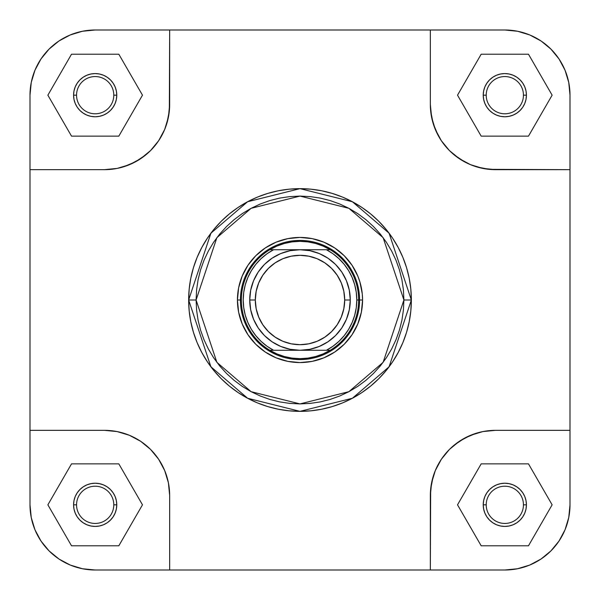 <?xml version="1.0" encoding="UTF-8"?>
<svg xmlns="http://www.w3.org/2000/svg" width="600" height="600" viewBox="0 0 600 600"><rect width="100%" height="100%" fill="white"/><g stroke="black" fill="none" stroke-linecap="round" stroke-linejoin="round"><path stroke-width="0.9" d="M562.305 64.448L559.02 58.965L565.043 70.23L567.195 76.252L568.748 82.455L570 95.168L570 504.825L568.748 517.545L565.043 529.77L559.02 541.035L550.965 550.852M64.448 37.695L58.965 40.98L70.23 34.957L76.252 32.805L82.455 31.253L95.168 30L504.825 30L517.545 31.253L529.77 34.957L541.035 40.98L550.852 49.035M37.695 535.553L40.98 541.035L34.957 529.77L32.805 523.748L31.253 517.545L30 504.832L30 95.175L31.253 82.455L34.957 70.23L40.98 58.965L49.035 49.148M535.553 562.305L541.035 559.02L529.77 565.043L523.748 567.195L517.545 568.748L504.832 570L95.175 570L82.455 568.748L70.23 565.043L58.965 559.02L49.148 550.965M362.565 300L359.587 300L362.565 300L362.265 293.865L359.873 281.835L357.803 276.06L352.02 265.237L344.243 255.757L334.763 247.98L323.94 242.197L312.202 238.635L300 237.435L287.798 238.635L276.06 242.197L265.237 247.98L255.757 255.757L247.98 265.237L242.197 276.06L238.635 287.798L237.435 300A62.565 62.565 0 0 1 300 237.435A62.565 62.565 0 0 1 362.565 300A62.565 62.565 0 0 1 300 362.565A62.565 62.565 0 0 1 237.435 300L238.635 312.202L242.197 323.94L247.98 334.763L255.757 344.243L265.237 352.02L276.06 357.803L287.798 361.365L300 362.565L312.202 361.365L323.94 357.803L334.763 352.02L344.243 344.243L352.02 334.763L357.803 323.94L361.365 312.202L362.565 300M240.413 300L237.435 300L240.413 300A59.588 59.588 0 0 1 300 240.413A59.588 59.588 0 0 1 359.587 300A59.588 59.588 0 0 0 300 240.413A59.588 59.588 0 0 0 240.413 300L241.343 300A58.657 58.657 0 0 1 330.21 249.728A58.657 58.657 0 0 1 358.657 300L356.79 300A56.79 56.79 0 0 1 326.415 350.272L330.21 350.272A58.657 58.657 0 0 0 358.657 300A58.657 58.657 0 0 1 269.79 350.272A58.657 58.657 0 0 1 241.343 300L240.413 300A59.588 59.588 0 0 0 300 359.587A59.588 59.588 0 0 0 359.587 300A59.588 59.588 0 0 1 300 359.587A59.588 59.588 0 0 1 240.413 300M113.79 504.825A18.622 18.622 0 0 0 95.175 486.21A18.622 18.622 0 0 0 76.552 504.825L73.575 504.825A21.6 21.6 0 0 1 95.175 483.225A21.6 21.6 0 0 1 116.775 504.825L113.79 504.825A18.622 18.622 0 0 1 95.175 523.447A18.622 18.622 0 0 1 76.552 504.825A18.622 18.622 0 0 1 95.175 486.21A18.622 18.622 0 0 1 113.79 504.825L116.775 504.825L116.355 509.04L115.125 513.09L113.13 516.825L110.445 520.102L107.175 522.787L103.44 524.783L99.39 526.013L95.175 526.425L90.96 526.013L86.91 524.783L83.175 522.787L79.898 520.102L77.213 516.825L75.218 513.09L73.988 509.04L73.575 504.825L73.988 500.61L75.218 496.56L77.213 492.825L79.898 489.555L83.175 486.87L86.91 484.875L90.96 483.645L95.175 483.225L99.39 483.645L103.44 484.875L107.175 486.87L110.445 489.555L113.13 492.825L115.125 496.56L116.355 500.61L116.775 504.825A21.6 21.6 0 0 1 95.175 526.425A21.6 21.6 0 0 1 73.575 504.825L76.552 504.825A18.622 18.622 0 0 0 95.175 523.447A18.622 18.622 0 0 0 113.79 504.825M523.447 504.825A18.622 18.622 0 0 0 504.825 486.21A18.622 18.622 0 0 0 486.21 504.825L483.225 504.825A21.6 21.6 0 0 1 504.825 483.225A21.6 21.6 0 0 1 526.425 504.825L523.447 504.825A18.622 18.622 0 0 1 504.825 523.447A18.622 18.622 0 0 1 486.21 504.825A18.622 18.622 0 0 1 504.825 486.21A18.622 18.622 0 0 1 523.447 504.825L526.425 504.825L526.013 509.04L524.783 513.09L522.787 516.825L520.102 520.102L516.825 522.787L513.09 524.783L509.04 526.013L504.825 526.425L500.61 526.013L496.56 524.783L492.825 522.787L489.555 520.102L486.87 516.825L484.875 513.09L483.645 509.04L483.225 504.825L483.645 500.61L484.875 496.56L486.87 492.825L489.555 489.555L492.825 486.87L496.56 484.875L500.61 483.645L504.825 483.225L509.04 483.645L513.09 484.875L516.825 486.87L520.102 489.555L522.787 492.825L524.783 496.56L526.013 500.61L526.425 504.825A21.6 21.6 0 0 1 504.825 526.425A21.6 21.6 0 0 1 483.225 504.825L486.21 504.825A18.622 18.622 0 0 0 504.825 523.447A18.622 18.622 0 0 0 523.447 504.825M113.79 95.175A18.622 18.622 0 0 0 95.175 76.552A18.622 18.622 0 0 0 76.552 95.175L73.575 95.175A21.6 21.6 0 0 1 95.175 73.575A21.6 21.6 0 0 1 116.775 95.175L113.79 95.175A18.622 18.622 0 0 1 95.175 113.79A18.622 18.622 0 0 1 76.552 95.175A18.622 18.622 0 0 1 95.175 76.552A18.622 18.622 0 0 1 113.79 95.175L116.775 95.175L116.355 99.39L115.125 103.44L113.13 107.175L110.445 110.445L107.175 113.13L103.44 115.125L99.39 116.355L95.175 116.775L90.96 116.355L86.91 115.125L83.175 113.13L79.898 110.445L77.213 107.175L75.218 103.44L73.988 99.39L73.575 95.175L73.988 90.96L75.218 86.91L77.213 83.175L79.898 79.898L83.175 77.213L86.91 75.218L90.96 73.988L95.175 73.575L99.39 73.988L103.44 75.218L107.175 77.213L110.445 79.898L113.13 83.175L115.125 86.91L116.355 90.96L116.775 95.175A21.6 21.6 0 0 1 95.175 116.775A21.6 21.6 0 0 1 73.575 95.175L76.552 95.175A18.622 18.622 0 0 0 95.175 113.79A18.622 18.622 0 0 0 113.79 95.175M523.447 95.175A18.622 18.622 0 0 0 504.825 76.552A18.622 18.622 0 0 0 486.21 95.175L483.225 95.175A21.6 21.6 0 0 1 504.825 73.575A21.6 21.6 0 0 1 526.425 95.175L523.447 95.175A18.622 18.622 0 0 1 504.825 113.79A18.622 18.622 0 0 1 486.21 95.175A18.622 18.622 0 0 1 504.825 76.552A18.622 18.622 0 0 1 523.447 95.175L526.425 95.175L526.013 99.39L524.783 103.44L522.787 107.175L520.102 110.445L516.825 113.13L513.09 115.125L509.04 116.355L504.825 116.775L500.61 116.355L496.56 115.125L492.825 113.13L489.555 110.445L486.87 107.175L484.875 103.44L483.645 99.39L483.225 95.175L483.645 90.96L484.875 86.91L486.87 83.175L489.555 79.898L492.825 77.213L496.56 75.218L500.61 73.988L504.825 73.575L509.04 73.988L513.09 75.218L516.825 77.213L520.102 79.898L522.787 83.175L524.783 86.91L526.013 90.96L526.425 95.175A21.6 21.6 0 0 1 504.825 116.775A21.6 21.6 0 0 1 483.225 95.175L486.21 95.175A18.622 18.622 0 0 0 504.825 113.79A18.622 18.622 0 0 0 523.447 95.175M403.905 300L383.123 362.34L348.892 391.68L300 403.905L251.108 391.68L216.877 362.34L196.095 300L188.648 300L210.915 366.81L247.597 398.25L300 411.353L352.403 398.25L389.085 366.81L411.353 300L403.905 300L403.403 310.185L401.91 320.272L399.428 330.165L395.993 339.765L391.635 348.983L386.393 357.728L380.317 365.918L373.47 373.47L365.918 380.317L357.728 386.393L348.983 391.635L339.765 395.993L330.165 399.428L320.272 401.91L310.185 403.403L300 403.905L289.815 403.403L279.728 401.91L269.835 399.428L260.235 395.993L251.017 391.635L242.272 386.393L234.083 380.317L226.53 373.47L219.683 365.918L213.608 357.728L208.365 348.983L204.007 339.765L200.572 330.165L198.09 320.272L196.597 310.185L196.095 300L196.597 289.815L198.09 279.728L200.572 269.835L204.007 260.235L208.365 251.017L213.608 242.272L219.683 234.083L226.53 226.53L234.083 219.683L242.272 213.608L251.017 208.365L260.235 204.007L269.835 200.572L279.728 198.09L289.815 196.597L300 196.095L310.185 196.597L320.272 198.09L330.165 200.572L339.765 204.007L348.983 208.365L357.728 213.608L365.918 219.683L373.47 226.53L380.317 234.083L386.393 242.272L391.635 251.017L395.993 260.235L399.428 269.835L401.91 279.728L403.403 289.815L403.905 300L411.353 300A111.352 111.352 0 0 1 300 411.353A111.352 111.352 0 0 1 188.648 300A111.352 111.352 0 0 1 300 188.648A111.352 111.352 0 0 1 411.353 300L410.812 289.087L409.215 278.28L406.56 267.675L402.877 257.385L398.205 247.507L392.588 238.14L386.077 229.358L378.735 221.265L370.642 213.923L361.86 207.413L352.493 201.795L342.615 197.123L332.325 193.44L321.72 190.785L310.913 189.188L300 188.648L289.087 189.188L278.28 190.785L267.675 193.44L257.385 197.123L247.507 201.795L238.14 207.413L229.358 213.923L221.265 221.265L213.923 229.358L207.413 238.14L201.795 247.507L197.123 257.385L193.44 267.675L190.785 278.28L189.188 289.087L188.648 300L189.188 310.913L190.785 321.72L193.44 332.325L197.123 342.615L201.795 352.493L207.413 361.86L213.923 370.642L221.265 378.735L229.358 386.077L238.14 392.588L247.507 398.205L257.385 402.877L267.675 406.56L278.28 409.215L289.087 410.812L300 411.353L310.913 410.812L321.72 409.215L332.325 406.56L342.615 402.877L352.493 398.205L361.86 392.588L370.642 386.077L378.735 378.735L386.077 370.642L392.588 361.86L398.205 352.493L402.877 342.615L406.56 332.325L409.215 321.72L410.812 310.913L411.353 300L389.085 233.19L352.403 201.75L300 188.648L247.597 201.75L210.915 233.19L188.648 300L196.095 300L216.877 237.66L251.108 208.32L300 196.095L348.892 208.32L383.123 237.66L403.905 300M550.912 49.088L559.02 58.965L550.912 49.088L541.035 40.98L529.77 34.957L517.545 31.253L504.825 30A65.175 65.175 0 0 1 570 95.175L568.748 82.455L565.043 70.23L559.02 58.965M570 95.175L570 169.657L489.127 169.343L476.595 166.852L470.58 164.692L464.798 161.962L454.17 154.86L449.43 150.57L441.33 140.692L438.037 135.203L433.147 123.405L430.658 110.873L430.342 104.483L431.595 117.195L435.308 129.42L441.33 140.692L449.43 150.57L459.308 158.67L470.58 164.692L482.805 168.405L495.518 169.657L570 169.657L570 430.342L495.518 430.342L482.805 431.595L495.518 430.342L570 430.342L570 504.825A65.175 65.175 0 0 1 504.825 570L517.545 568.748L529.77 565.043L541.035 559.02L550.912 550.912L541.035 559.02M49.088 49.088L58.965 40.98L49.088 49.088L40.98 58.965L34.957 70.23L31.253 82.455L30 95.175L30 169.657L104.483 169.657L117.195 168.405L104.483 169.657L30 169.657L30 504.825L31.253 517.545L34.957 529.77L40.98 541.035L49.088 550.912L40.98 541.035M30 95.175A65.175 65.175 0 0 1 95.175 30L169.657 30L169.343 110.873L166.852 123.405L164.692 129.42L158.67 140.692L150.57 150.57L145.83 154.86L135.203 161.962L123.405 166.852L117.195 168.405L129.42 164.692L140.692 158.67L150.57 150.57L158.67 140.692L164.692 129.42L168.405 117.195L169.657 104.483L169.657 30L430.342 30L430.342 104.483L430.342 30L504.825 30M104.483 430.342L117.195 431.595L129.42 435.308L140.692 441.33L150.57 449.43L158.67 459.308L164.692 470.58L168.405 482.805L169.657 495.518L168.405 482.805L164.692 470.58L158.67 459.308L150.57 449.43L140.692 441.33L129.42 435.308L117.195 431.595L104.483 430.342L30 430.342L104.483 430.342A65.175 65.175 0 0 1 169.657 495.518L169.657 570L169.657 495.518M49.088 550.912L58.965 559.02L70.23 565.043L82.455 568.748L95.175 570L430.342 570L430.658 489.127L433.147 476.595L435.308 470.58L441.33 459.308L449.43 449.43L454.17 445.14L464.798 438.037L476.595 433.147L482.805 431.595L470.58 435.308L459.308 441.33L449.43 449.43L441.33 459.308L435.308 470.58L431.595 482.805L430.342 495.518L430.342 570L504.825 570M550.912 550.912L559.02 541.035L565.043 529.77L568.748 517.545L570 504.825M95.175 30L82.455 31.253L70.23 34.957L58.965 40.98M244.95 277.2L250.455 266.895L257.865 257.865L266.895 250.455L257.865 257.865L250.455 266.895M322.8 244.95L333.105 250.455L342.135 257.865L349.545 266.895L342.135 257.865L333.105 250.455M355.05 322.8L349.545 333.105L342.135 342.135L333.105 349.545L342.135 342.135L349.545 333.105M277.2 355.05L266.895 349.545L257.865 342.135L250.455 333.105L257.865 342.135L266.895 349.545M95.175 570A65.175 65.175 0 0 1 30 504.825M430.342 495.518A65.175 65.175 0 0 1 495.518 430.342M169.657 104.483A65.175 65.175 0 0 1 104.483 169.657M495.518 169.657A65.175 65.175 0 0 1 430.342 104.483M457.522 504.825L481.178 545.79L528.48 545.79L552.127 504.825L528.48 463.86L481.178 463.86L457.522 504.825L481.178 545.79L528.48 545.79L552.127 504.825L528.48 463.86L481.178 463.86L457.522 504.825M47.873 504.825L71.52 545.79L118.823 545.79L142.477 504.825L118.823 463.86L71.52 463.86L47.873 504.825L71.52 545.79L118.823 545.79L142.477 504.825L118.823 463.86L71.52 463.86L47.873 504.825M47.873 95.175L71.52 136.14L118.823 136.14L142.477 95.175L118.823 54.21L71.52 54.21L47.873 95.175L71.52 136.14L118.823 136.14L142.477 95.175L118.823 54.21L71.52 54.21L47.873 95.175M457.522 95.175L481.178 136.14L528.48 136.14L552.127 95.175L528.48 54.21L481.178 54.21L457.522 95.175L481.178 136.14L528.48 136.14L552.127 95.175L528.48 54.21L481.178 54.21L457.522 95.175M249.728 300L255.308 300A44.693 44.693 0 0 1 300 255.308A44.693 44.693 0 0 1 344.692 300L350.272 300A50.273 50.273 0 0 0 300 249.728A50.273 50.273 0 0 0 249.728 300A50.273 50.273 0 0 1 300 249.728A50.273 50.273 0 0 1 350.272 300A50.273 50.273 0 0 1 300 350.272A50.273 50.273 0 0 1 249.728 300L250.688 290.19L253.553 280.763L258.195 272.07L264.45 264.45L272.07 258.195L280.763 253.553L290.19 250.688L300 249.728L309.81 250.688L319.237 253.553L327.93 258.195L335.55 264.45L341.805 272.07L346.447 280.763L349.312 290.19L350.272 300L349.312 309.81L346.447 319.237L341.805 327.93L335.55 335.55L327.93 341.805L319.237 346.447L309.81 349.312L300 350.272L290.19 349.312L280.763 346.447L272.07 341.805L264.45 335.55L258.195 327.93L253.553 319.237L250.688 309.81L249.728 300A50.273 50.273 0 0 0 300 350.272A50.273 50.273 0 0 0 350.272 300L344.692 300L343.83 291.285L341.288 282.9L337.155 275.175L331.597 268.403L324.825 262.845L317.1 258.712L308.715 256.17L300 255.308L291.285 256.17L282.9 258.712L275.175 262.845L268.403 268.403L262.845 275.175L258.712 282.9L256.17 291.285L255.308 300L256.17 308.715L258.712 317.1L262.845 324.825L268.403 331.597L275.175 337.155L282.9 341.288L291.285 343.83L300 344.692L308.715 343.83L317.1 341.288L324.825 337.155L331.597 331.597L337.155 324.825L341.288 317.1L343.83 308.715L344.692 300A44.693 44.693 0 0 1 300 344.692A44.693 44.693 0 0 1 255.308 300L249.728 300M356.79 300L358.657 300A58.657 58.657 0 0 0 330.21 249.728L326.415 249.728A56.79 56.79 0 0 1 356.79 300L356.272 292.305L354.712 284.752L352.14 277.485L348.608 270.63L344.183 264.315L338.94 258.66L332.985 253.763L326.415 249.728L273.585 249.728L267.015 253.763L261.06 258.66L255.817 264.315L251.392 270.63L247.86 277.485L245.288 284.752L243.728 292.305L243.21 300L243.728 307.695L245.288 315.248L247.86 322.515L251.392 329.37L255.817 335.685L261.06 341.34L267.015 346.237L273.585 350.272L326.415 350.272L332.985 346.237L338.94 341.34L344.183 335.685L348.608 329.37L352.14 322.515L354.712 315.248L356.272 307.695L356.79 300M269.79 350.272L273.585 350.272A56.79 56.79 0 0 1 273.585 249.728L269.79 249.728A58.657 58.657 0 0 0 269.79 350.272L330.21 350.272L323.153 353.888L315.675 356.52L307.913 358.118L300 358.657L292.087 358.118L284.325 356.52L276.847 353.888L269.79 350.272M330.21 249.728L269.79 249.728L276.847 246.112L284.325 243.48L292.087 241.882L300 241.343L307.913 241.882L315.675 243.48L323.153 246.112L330.21 249.728"/></g></svg>
